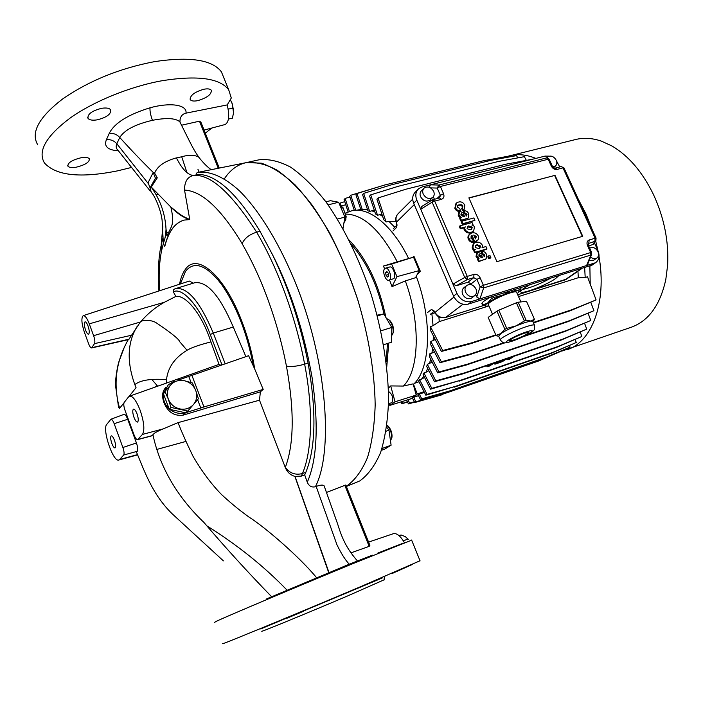 <?xml version="1.0" encoding="UTF-8"?>
<svg xmlns="http://www.w3.org/2000/svg" width="703" height="703" viewBox="0 0 703 703"><rect width="100%" height="100%" fill="white"/><g stroke="black" fill="none" stroke-linecap="round" stroke-linejoin="round"><path stroke-width="1.05" d="M384.198 579.773L347.713 595.898C306.736 613.376 256.112 634.132 262.245 631.004M179.502 284.258C180.697 278.203 182.543 273.388 185.047 269.829C196.286 251.876 223.642 274.021 241.357 320.041C247.641 336.166 252.096 352.502 254.714 369.022L248.607 355.7L179.212 379.752M253.326 365.894C247.096 332.994 236.357 305.629 221.12 283.792C205.988 264.759 194.116 260.611 185.495 271.358L180.363 283.977M114.475 440.333C113.297 437.301 112.234 435.807 111.276 435.851C110.309 436.756 110.494 439.287 111.839 443.435C113.016 446.475 114.088 447.969 115.046 447.925C116.021 447.029 115.828 444.498 114.475 440.333M88.024 325.937C86.935 323.152 85.942 321.781 85.045 321.825C83.956 322.844 84.132 325.594 85.564 330.085C86.654 332.879 87.647 334.259 88.552 334.215C89.641 333.204 89.466 330.445 88.024 325.937M137.023 413.803C135.758 410.614 134.581 409.049 133.517 409.12C132.366 410.13 132.524 412.881 133.992 417.371C135.248 420.57 136.426 422.143 137.507 422.072C138.649 421.062 138.491 418.311 137.023 413.803M197.824 100.634C193.949 101.399 191.444 101.083 190.311 99.694C189.854 95.564 194.362 92.084 203.835 89.246C207.684 88.534 210.162 88.859 211.269 90.221C211.691 94.316 207.209 97.787 197.824 100.634M97.076 119.87C92.436 120.573 89.422 120.072 88.033 118.368C87.365 114.158 91.926 110.802 101.715 108.297C106.311 107.612 109.29 108.113 110.643 109.809C111.302 114.053 106.777 117.41 97.076 119.87M76.539 167.129C72.04 167.912 69.184 167.604 67.954 166.216C67.558 162.894 71.847 160.099 80.819 157.815C85.3 157.077 88.13 157.393 89.316 158.764C89.685 162.042 85.423 164.827 76.539 167.129M391.993 573.578L404.014 568.2M395.218 546.293L377.915 553.024M287.325 618.086L303.608 611.232L287.325 618.086M286.727 590.854L270.374 597.682L286.727 590.854M211.823 128.034L205.302 133.175M131.751 167.384L117.752 170.811C80.502 178.334 56.064 175.715 44.438 162.973C37.496 151.207 46.011 136.268 69.992 118.157C93.701 101.267 130.336 86.416 162.384 80.669C197.613 75.151 219.705 78.174 228.677 89.738L231.296 98.025L227.201 104.923C229.723 115.538 229.037 122.067 225.162 124.51L225.092 124.528M179.924 121.971L180.135 119.123C180.952 115.784 182.912 113.789 186.005 113.139C187.27 104.36 169.274 102.366 150.038 107.796C127.893 114.615 114.281 123.183 109.193 133.5L106.381 139.748C103.763 146.417 107.787 150.108 118.447 150.829M223.914 78.015L221.401 71.838C212.253 59.799 190.065 56.381 154.836 61.583C119.879 68.226 89.184 80.669 62.725 98.903C38.929 117.234 30.572 132.498 37.681 144.721M411.659 540.168L353.354 563.455C299.214 585.748 228.405 615.643 216.955 621.004L214.52 622.366M222.412 643.684L224.503 643.104C235.013 639.255 307.273 609.308 362.265 585.968L420.025 560.766M357.352 561.003L349.242 564.21C345.287 559.983 341.192 553.498 336.957 544.772L316.157 486.45L315.401 486.748C333.354 451.66 327.106 365.059 297.896 288.942C281.288 246.384 260.013 211.234 239.415 190.794C224.09 176.831 209.854 170.803 197.833 172.384L246.489 162.586L261.349 163.175C272.166 166.848 283.476 174.159 295.304 185.091C307.185 198.079 318.705 214.151 329.839 233.317C340.489 253.95 349.839 276.226 357.88 300.137C368.75 336.491 374.708 373.1 375.174 405.113C374.506 425.412 371.94 442.908 367.484 457.591C362.071 470.386 355.314 479.745 347.212 485.659L346.263 486.195L347.212 485.659C355.34 479.718 362.115 470.316 367.537 457.451C371.992 442.67 374.532 425.087 375.174 404.673C374.655 372.485 368.583 335.709 357.599 299.25C345.683 263.177 329.83 230.505 312.317 205.373C300.471 190.126 288.74 178.404 277.114 170.188C265.813 164.107 255.374 161.62 245.804 162.727C237.324 164.73 230.224 170.012 224.521 178.553M266.771 598.824L349.242 564.21M128.579 396.896L129.484 396.193C132.682 395.763 136.224 400.429 140.108 410.174C144.097 422.072 144.88 430.148 142.454 434.419L137.542 439.656C136.479 439.656 135.319 438.083 134.08 434.929L125.02 410.332C123.737 406.519 123.464 403.874 124.203 402.406L128.579 396.896M315.401 486.748C311.657 487.618 308.96 486.107 307.281 482.214L304.689 474.877L301.306 476.116L294.865 476.379C290.33 475.043 287.14 472.073 285.277 467.451L259.495 400.2L260.374 391.843L183.246 415.104C174.256 416.361 167.806 412.151 163.887 402.459C161.646 395.859 162.393 390.771 166.128 387.195M220.716 365.217L219.046 364.382L176.813 379.4M175.065 380.024L129.554 396.167M285.277 467.451L285.348 467.293C294.091 444.041 294.46 410.332 286.446 366.149C281.771 341.974 274.97 318.108 266.05 294.557C259.732 277.615 251.762 260.655 242.14 243.669C221.067 208.791 201.858 190.935 184.529 190.082L189.757 219.573L184.239 220.074C175.038 222.57 168.518 231.305 164.678 246.278L164.827 246.243C168.65 231.313 175.144 222.579 184.318 220.057M163.351 243.686L161.576 250.663C159.273 262.122 158.614 275.488 159.59 290.743M408.285 539.394L405.315 536.617L401.026 534.948L399.119 535.73M228.449 119.018L232.306 118.245L233.563 113.042L232.315 103.93L230.312 99.685M233.563 113.042L233.493 109.896L231.867 102.708M228.088 108.614L228.29 109.106L233.168 108.139M403.346 540.879L407.977 538.973M163.65 392.933L168.325 384.734L173.65 381.615M191.787 375.077L203.94 406.958L186.392 412.503M169.827 409.401L185.478 412.766C179.854 414.208 174.643 413.083 169.827 409.401L169.08 408.759C164.722 404.568 162.85 399.603 163.483 393.873L169.08 408.759M199.59 172.024L208.536 170.223M324.364 486.494L324.136 485.852C323.143 484.683 320.48 484.885 316.157 486.45M369.804 545.15L345.788 485L326.473 492.434M197.481 172.455C195.583 173.782 195.935 174.414 198.545 174.362C216.928 174.985 237.429 193.975 260.04 231.331L272.421 254.504C288.687 288.212 300.576 324.408 308.09 363.082L304.645 364.172C312.141 402.924 313.547 447.257 302.466 473.523L301.306 476.116M304.689 474.877L305.849 472.293C315.814 447.697 316.561 411.29 308.09 363.082M198.545 174.362L193.571 175.46C210.276 173.878 231.296 192.789 256.63 232.192C281.121 273.748 297.431 325.269 304.645 364.172C297.132 366.307 291.068 366.966 286.446 366.149M369.883 545.352L369.172 546.363L351.228 552.76M199.063 172.138L197.921 169.195M184.529 190.082C184.485 181.62 187.499 176.752 193.571 175.46C187.886 175.135 182.165 169.274 176.427 157.876C164.739 161.092 157.454 166.172 154.59 173.096L157.27 177.85L151.25 187.051L170.873 207.06C181.55 215.768 181.04 215.382 189.757 219.573M199.907 158.632L198.879 157.287C191.031 152.507 181.119 157.534 176.427 157.876M181.559 125.213L199.467 121.18L200.909 122.164M83.244 315.647C85.037 315.436 87.049 318.169 89.263 323.846L93.613 335.665C94.861 339.391 95.16 342.045 94.518 343.626L91.592 347.95C90.687 347.932 89.694 346.544 88.622 343.776L84.351 332.132C81.513 323.292 81.144 317.8 83.244 315.647L189.353 281.042L193.22 283.16M245.883 356.632L233.299 327.053C219.89 295.62 206.972 280.866 194.564 282.782L175.53 288.625C187.464 286.868 200.047 301.675 213.273 333.055L210.267 334.558C200.627 307.967 182.42 286.455 173.351 291.868L175.847 296.42L164.414 302.272C155.249 307.404 147.287 313.969 140.53 321.983L93.613 335.665M254.714 369.022L263.186 389.409L203.94 406.958M260.374 391.843L263.186 389.409M163.324 243.01L162.103 220.136C160.723 208.606 153.887 194.52 151.602 192.71M166.479 233.211L168.799 232.113M175.53 288.625L173.764 289.372L173.351 291.868M157.437 449.261L185.82 441.458M119.58 459.516L118.781 460.026C113.095 462.354 101.944 429.181 106.759 424.366L110.925 419.243C111.891 419.129 112.972 420.614 114.176 423.689L122.884 447.503C124.132 451.229 124.396 453.734 123.684 455.017L119.58 459.516L137.472 454.621M219.046 364.382L210.926 341.895C201.603 313.151 185.425 294.75 175.847 296.42M328.934 572.4L295.032 476.414M91.592 347.95L128.719 339.567L139.827 322.8C140.793 319.408 151.54 319.549 156.47 322.958C171.33 332.967 179.089 339.233 179.766 341.772L187.024 350.27C193.501 346.403 205.109 343.451 210.926 341.895M151.751 379.356L157.226 385.701L154.88 387.045M207.042 525.941C237.421 545.018 263.941 566.275 286.631 589.72M110.925 419.243L124.027 414.357C125.134 414.225 126.355 415.868 127.7 419.278L136.426 442.96C137.814 447.099 138.087 449.885 137.261 451.317L136.505 452.178C144.59 471.335 152.217 494.2 172.059 513.691L223.405 560.88M271.595 596.698C248.08 572.497 225.505 547.725 203.87 522.382C179.3 498.858 160.407 469.727 152.92 434.718C153.983 433.215 157.349 431.299 162.991 428.944L178.079 422.626L259.495 400.2M178.079 422.626C181.277 431.071 186.295 442.38 193.14 456.537C201.989 471.546 211.454 484.218 221.533 494.552C235.048 506.968 242.482 512.276 248.844 516.977C265.005 527.145 299.663 557.031 316.482 577.585M123.974 402.845L119.677 408.25L118.719 405.095L118.57 407.38L119.791 408.61M137.542 439.656L151.584 435.913L152.92 434.718M166.523 379.629C167.815 367.607 174.652 357.827 187.024 350.27C174.652 357.827 167.815 367.607 166.523 379.629L166.277 383.17L166.523 379.629C151.013 378.486 140.442 380.147 134.818 384.603L136.039 387.661L129.088 396.404M128.262 339.672C116.39 360.49 113.209 382.3 118.719 405.095M137.182 326.377C127.384 342.212 126.602 361.623 134.818 384.603M393.346 533.7L393.425 533.674C396.861 533.015 400.525 536.029 404.418 542.707M151.25 187.051L151.189 187.051C160.266 199.757 165.205 213.774 166.022 229.09C165.803 235.224 164.862 239.987 163.201 243.387L164.678 246.278M149.941 187.508L151.356 192.499M156.101 194.45L158.034 194.608M151.189 187.051L150.064 187.833L155.433 178.254L153.192 172.463L148.087 182.718L150.064 187.833M187.016 172.789L181.717 156.743M150.266 191.093L117.981 150.257C116.083 148.535 115.705 146.373 116.839 143.781L148.526 183.852M153.192 172.463L154.106 172.261L154.59 173.096M153.254 172.446C142.727 162.156 131.549 150.495 119.738 137.48C124.501 130.002 135.407 124.282 152.446 120.318C150.539 115.055 149.739 110.881 150.038 107.796M180.671 123.456L179.854 121.83C175.618 118.113 166.488 117.603 152.446 120.318M186.005 113.139L227.201 104.923M109.193 133.5C113.324 132.981 116.839 134.308 119.738 137.48L116.839 143.781C113.991 140.591 110.503 139.247 106.381 139.748M170.873 207.06C177.191 213.431 183.43 217.614 189.608 219.608M166.022 229.09C166.637 232.456 166.286 237.588 167.595 234.6L170.926 227.746C173.175 223.651 173.158 216.779 170.873 207.121M155.433 178.254L157.27 177.85M164.95 391.439L175.741 379.26L184.423 380.736L192.376 382.968L195.742 390.49L198.404 398.768L187.789 411.07L170.97 407.441L168.289 399.058C166.506 393.768 167.314 389.058 170.697 384.945C174.379 381.096 178.949 379.699 184.423 380.736C189.828 382.133 193.597 385.376 195.742 390.49C197.534 395.71 196.778 400.394 193.466 404.533C189.845 408.434 185.267 409.893 179.74 408.9C174.265 407.529 170.442 404.243 168.289 399.058L164.95 391.439L163.483 393.873M170.97 407.441L169.274 409.287M185.478 412.766L187.789 411.07M384.769 268.572C381.861 270.866 385.613 281.508 388.882 280.233L389.515 279.873C392.459 277.641 388.706 266.912 385.437 268.195L384.769 268.572M388.882 280.233L393.706 278.66C396.668 276.428 392.915 265.725 389.629 267.008L385.437 268.195M388.531 403.803L391.993 402.555C393.706 398.206 392.538 394.497 388.495 391.413M343.943 222.833L345.472 220.267L345.41 214.151L343.328 208.642L340.024 205.504M341.93 206.779L343.029 207.701L346.201 216.744L345.419 220.461M391.659 335.753L393.039 332.976C393.504 328.046 392.151 323.688 388.97 319.9L386.457 318.424M388.768 319.707L389.954 320.621C392.687 323.872 393.847 327.598 393.443 331.825L392.977 333.257M390.473 440.746L391.606 438.356C391.914 433.356 390.376 429.015 386.993 425.35L388.038 426.027C390.938 429.164 392.256 432.881 391.993 437.161L391.597 438.452M346.377 486.467L359.778 480.931C368.064 474.947 374.98 465.527 380.551 452.67C385.147 437.925 387.828 420.385 388.583 400.051C388.249 368.003 382.309 331.421 371.395 295.19C359.523 259.354 343.644 226.92 326.043 201.989C314.127 186.866 302.299 175.249 290.559 167.121C279.126 161.119 268.555 158.693 258.836 159.845L246.068 162.674M408.566 258.379C391.325 223.009 365.832 204.415 348.978 211.779L345.691 213.009M384.646 268.704L383.372 266.077L397.274 261.832C380.762 230.452 363.653 214.538 345.938 214.09M397.274 261.832L413.513 257.14L419.234 270.585L415.552 277.694L405.341 280.928L392.002 286.613L389.559 280.04M413.294 384.479C430.588 369.479 432.776 320.164 416.255 276.341M388.39 388.223L390.692 385.929L403.373 386.061C419.322 370.56 420.939 323.318 405.341 280.928M403.373 386.061L413.127 383.864L416.202 395.086L410.411 398.979L389.805 405.385L388.847 403.698M386.193 361.913L387.476 343.495M384.128 314.478C377.52 285.084 366.562 261.727 351.263 244.398M386.764 366.755L388.741 343.09M385.912 317.501C378.847 284.17 366.579 258.353 349.092 240.031M390.692 385.929L395.06 401.791L416.202 395.086M395.06 401.791L389.805 405.385M383.372 266.077L391.624 264.02L396.949 276.657L419.234 270.585M396.949 276.657L392.002 286.613M391.624 264.02L413.513 257.14M386.685 427.222L388.979 430.166L391.105 445.201L384.761 449.103L381.369 450.351M388.979 430.166L386.061 431.203M391.105 445.201L381.957 448.54M377.142 315.155L383.82 313.96L391.773 327.44L391.58 342.194L383.592 344.734M383.82 313.96L377.335 315.928M391.773 327.44L380.868 330.832M325.92 201.823L330.454 200.698L338.661 202.236L344.874 217.13L343.002 228.563M344.874 217.13L337.44 219.028M338.661 202.236L328.116 204.854M388.539 403.337L388.592 398.241M385.631 272.483L386.009 275.251L387.52 276.991L388.662 275.963L388.284 273.177L386.764 271.437L385.631 272.483L387.265 272.008M388.469 274.548L386.009 275.251M417.257 274.398L420.315 271.244L413.97 256.349L412.617 257.368M562.136 350.99L631.452 327.176C648.746 320.788 660.196 304.917 665.803 279.566L667.613 265.295C668.887 241.507 664.212 218.027 653.614 194.845C642.56 172.077 628.64 155.776 611.865 145.943L601.329 141.11C592.313 138.052 583.754 137.516 575.66 139.51L507.601 156.338M567.33 349.602C591.961 341.913 606.961 302.308 599.035 256.577M597.928 250.584L595.643 240.848M592.365 230.004L586.065 214.099L578.349 199.353M535.853 158.403C526.591 154.634 517.874 153.746 509.693 155.758M590.608 257.017C592.77 258.792 594.817 259.161 596.768 258.115C598.692 256.639 599.088 254.477 597.981 251.639C595.757 247.904 593.068 246.691 589.922 248.027L589.694 248.185M589.202 260.462L593.771 260.18M547.057 157.859L547.848 156.787C551.055 155.222 553.859 156.374 556.258 160.258C557.259 162.753 556.961 164.713 555.352 166.119L552.786 166.875M475.966 288.942C477.047 291.868 476.564 294.153 474.507 295.805C470.913 297.431 467.934 296.2 465.553 292.123C464.481 289.223 464.955 286.947 466.968 285.304C470.571 283.634 473.567 284.847 475.966 288.942M466.572 285.611L464.094 287.562C462.082 289.197 461.607 291.464 462.679 294.355C465.043 298.415 468.022 299.636 471.599 298.019L471.977 297.729M423.224 194.081C425.833 198.334 428.971 199.494 432.635 197.543C434.296 195.979 434.639 193.94 433.672 191.418C431.044 187.147 427.899 186.005 424.234 188C422.608 189.555 422.266 191.576 423.224 194.081M423.76 188.466L421.589 190.636C419.963 192.183 419.629 194.204 420.579 196.691C423.171 200.935 426.299 202.086 429.955 200.135L430.412 199.687M488.761 255.804L487.794 256.762L488.567 258.528L489.877 258.467M464.419 213.554L466.353 214.846L466.555 215.997M464.094 210.847L465.017 212.956L467.038 214.239L466.669 215.979L464.455 213.615L460.245 211.41L458.778 212.394L458.242 215.716L460.421 218.018L461.449 220.311L468.356 217.939L468.716 213.958C467.846 211.647 466.309 210.61 464.094 210.847L463.418 211.462L464.173 213.185M461.08 220.645L468.084 218.115M459.454 211.788L458.918 215.1L461.194 217.455L459.762 218.607L460.773 220.918L461.449 220.311M471.028 236.243L474.112 242.386L476.819 241.024M469.955 233.774L468.145 235.751L467.908 237.957L469.182 240.742L471.555 242.386L472.943 242.605L473.637 242.025L472.715 239.635L470.931 238.194L471.423 235.839L472.056 235.496L474.806 241.806L478.084 239.758L478.673 238.062L478.286 236.032C476.827 233.343 474.622 232.315 471.678 232.957L468.989 234.846L468.69 237.781L470.439 240.769L473.637 242.025M462.223 224.231L474.92 220.355L473.866 217.956L461.853 221.225L462.899 223.633L462.223 224.231L461.168 221.832L461.853 221.225M457.521 205.575C460.869 204.643 462.433 205.399 462.214 207.833M455.992 203.369L454.832 208.273C455.816 210.566 457.548 211.612 460.017 211.392L460.693 210.777L459.727 208.554L457.425 207.157L457.934 205.135C461.915 204.142 463.444 204.968 462.539 207.622L461.581 208.413L462.644 210.636L463.857 209.766M555.01 175.363L468.883 197.877L496.898 261.665L582.743 236.287L555.01 175.363L468.963 198.044M459.99 225.83L460.983 228.124L465.386 226.92C462.706 227.605 467.381 235.268 473.321 231.261C475 227.482 474.525 225.408 471.898 225.039L472.996 224.696L472.047 222.535L459.99 225.83L459.305 226.436L460.307 228.721L464.718 227.544C462.02 228.203 466.695 235.856 472.627 231.858L473.049 231.498M482.847 253.721L484.868 255.004L484.516 256.788L482.284 254.407L478.058 252.219L476.669 253.115L476.054 256.586L478.304 258.924L479.323 261.288L486.116 258.836L486.555 254.688C485.668 252.342 484.121 251.314 481.915 251.586L482.847 253.721L482.196 254.258L484.165 255.576L484.367 256.815M481.915 251.586L481.212 252.166L482.003 253.968M479.13 261.446L485.817 259.012M477.372 252.544L476.757 256.015L479.051 258.379L477.601 259.512L478.62 261.859L479.323 261.288M478.664 258.634L477.794 259.345M473.673 243.633L473.427 243.836C471.564 247.377 471.862 249.451 474.314 250.083M474.411 250.013L473.708 250.584L474.674 252.799L486.248 249.468L486.951 248.888L485.931 246.568L482.021 247.676C484.516 247.096 480.035 239.301 474.121 243.256C472.249 247.122 472.706 249.257 475.509 249.653L474.411 250.013L475.377 252.228L486.951 248.888M549.228 156.128L545.01 156.11L422.151 186.919L418.733 188.659C415.666 191.603 415.034 195.443 416.826 200.162L452.943 284.117L464.727 277.465L467.117 279.645L456.282 285.743L468.005 282.211L473.796 277.641L467.117 279.645L467.258 276.384L473.945 274.381C476.59 273.915 478.655 275.058 480.14 277.808L483.392 285.295L590.678 252.562L587.471 245.505C586.478 242.763 587.058 240.927 589.193 239.987L595.133 238.212L562.98 167.885L557.022 169.423C554.632 169.757 552.725 168.641 551.319 166.101L548.191 159.238L440.394 186.48L443.558 193.738C444.507 196.559 443.769 198.431 441.361 199.362L434.656 201.102L467.258 276.384L464.727 277.465L432.152 202.174L420.737 209.248L421.536 206.603L432.187 199.977M456.282 285.743L452.943 284.117L456.968 293.459C460.474 300.014 465.377 302.703 471.66 301.508L595.564 262.72C599.211 259.925 599.984 255.848 597.875 250.47L594.413 242.886M417.837 189.564L415.605 191.805C412.547 194.74 411.905 198.562 413.689 203.264L453.576 296.121C457.064 302.65 461.941 305.322 468.198 304.127L592.154 265.066M556.53 160.952L559.729 166.945M429.278 187.297L430.456 184.836L438.9 185.038L437.222 188.07L430.526 187.877M434.419 199.274L433.338 196.787M432.573 199.863L432.152 202.174L434.656 201.102L432.934 199.652L432.248 199.942M475.711 294.592L476.748 296.991L480.14 286.833L476.889 279.355L471.08 283.907L471.449 284.759M471.08 283.907L468.005 282.211M587.427 264.803L586.478 265.796L590.854 255.066L483.646 287.905L483.392 285.295L480.14 286.833L483.646 287.905L479.929 298.942L476.748 296.991M594.009 243.546L592.866 244.582L588.639 245.857M587.321 265.066L591.645 254.477L591.636 252.439L590.678 252.562L590.854 255.066L591.724 254.284M596.153 239.951L594.835 241.331L588.253 243.572M582.365 236.401L554.702 175.618M462.258 207.798L463.321 210.021L462.644 210.636M463.321 210.021L464.085 209.608L464.832 205.241C463.259 202.315 461.027 201.295 458.119 202.165L456.388 203L455.5 207.649C456.493 209.951 458.224 210.997 460.693 210.777M462.899 223.633L474.92 220.355M464.718 227.544L465.404 226.946L464.701 227.517M467.082 228.703L470.325 229.828L471.704 229.196L472.223 227.166L468.62 225.935L467.688 226.384L467.082 228.703M460.983 228.124L460.307 228.721M472.996 224.696L472.407 225.206M471.423 229.38L471.528 227.763L467.258 226.814M476.388 236.516L473.752 235.048L475.439 238.897L476.388 236.516L475.694 237.104L474.05 235.725M474.806 241.806L474.112 242.386M472.056 235.496L471.361 236.094M475.606 238.809L475.694 237.104M481.766 257.588L482.662 257.333L481.239 255.62L479.033 254.653L478.936 256.305L481.766 257.588M481.151 260.426L480.439 260.989M481.608 257.632L478.743 255.04M481.239 255.62L480.536 256.191M463.91 216.726L464.806 216.489L463.4 214.784L461.159 213.835L461.089 215.426L463.91 216.726M465.017 212.956L464.393 213.519M463.277 219.494L462.6 220.101M463.725 216.779L460.887 214.257L461.563 213.65M463.4 214.784L462.723 215.399M490.843 257.5L490.07 255.743L488.506 256.191L489.279 257.957L490.843 257.5M478.84 248.607L479.903 248.106L480.518 245.971L477.126 244.732L475.808 245.347L475.175 247.5L478.84 248.607M475.377 252.228L474.674 252.799M479.631 248.282L479.824 246.551L476.432 245.312L475.369 245.76M529.166 285.119L523.489 288.599C521.134 290.313 520.255 291.455 520.853 292.009C522.54 294.32 546.952 284.856 555.546 278.581L558.437 275.998M522.347 289.478C530.036 287.958 539.201 284.355 549.825 278.678M490.017 297.325L484.437 300.814C482.267 302.439 481.485 303.529 482.082 304.083L482.32 304.223M412.696 199.142L398.355 213.448C396.026 215.839 395.42 218.721 396.518 222.095L397.037 225.048L396.615 227.429L392.898 231.05M517.707 294.742L566.618 279.047M427.477 312.598L431.466 309.443L434.199 311.007L434.788 312.088C437.556 316.482 441.203 318.248 445.72 317.396L462.961 304.258M434.77 312.861L430.447 314.206L433.988 311.429M453.997 297.035L434.674 312.686C437.371 315.629 437.96 318.477 445.509 317.51L445.21 317.536M498.735 362.168L503.7 360.217L498.735 362.168M590.212 284.074L589.87 266.191M533.313 322.475L571.592 309.821L596.091 299.935L587.515 276.797L585.195 277.527L584.668 267.817M354.321 210.425L349.725 196.436L350.788 195.249L381.263 186.058M350.788 195.249L355.744 210.302M356.579 210.267L360.762 209.441M509.482 156.918L509.034 156.075L483.33 160.785L384.506 185.056L356.992 193.536L355.911 194.74L360.894 209.828L367.379 209.125M502.425 361.57L506.889 358.723L512.399 356.834L507.759 359.778L506.801 358.794M463.18 373.759L434.516 381.72L426.721 366.491L427.345 364.356L435.798 380.859L464.498 372.889L463.18 373.759L492.056 363.829L487.504 366.755L486.529 365.727M493.928 363.187L499.499 361.263L494.912 364.207L493.945 363.187L487.504 366.755M414.436 383.328L419.006 381.773M419.621 379.743L427.09 394.374L455.43 386.369L425.851 395.191L418.593 380.973L419.621 379.743L421.545 379.093L423.786 375.991M423.935 372.977L431.8 388.355L460.324 380.358L430.544 389.198L423.092 374.629L423.935 372.977L425.913 372.309L427.705 368.416M432.196 362.133L427.345 364.356M429.419 363.671L430.675 359.163M429.7 353.864L438.997 371.966L467.873 364.057L466.537 364.945L437.697 372.854L429.34 356.57L429.7 353.864L431.906 353.134L432.591 348.284M430.816 341.377L441.326 361.799L470.377 353.969L469.024 354.883L440.016 362.713L430.798 344.804L430.816 341.377L433.215 340.595L433.347 335.814M430.385 326.561L442.723 350.507L471.933 342.774L470.571 343.723L441.405 351.447L430.877 331.025L430.385 326.561L433.074 325.709L431.879 313.758M394.787 227.262L388.794 221.287L395.965 221.269M532.417 159.265L506.336 164.115L406.018 189.195L378.056 197.947L386.096 221.999L388.794 221.287M386.096 221.999L383.741 219.67L376.896 199.177L378.056 197.947M382.652 216.401L379.928 214.626L382.028 214.538M526.362 160.381L524.368 156.672L498.409 161.47L398.548 186.207L370.727 194.854L377.52 215.25L379.928 214.626M377.52 215.25L375.543 213.949L369.593 196.075L370.727 194.854M374.892 211.99L371.861 210.821L374.444 210.654M517.76 157.894L516.538 155.618L490.703 160.372L391.343 184.836L363.671 193.387L369.646 211.392L371.861 210.821M369.646 211.392L367.924 210.795L362.563 194.599L363.671 193.387M367.572 209.722L364.479 209.362M344.751 201.647L340.094 203.088L341.034 205.97M424.41 392.371L419.348 394.128L421.765 398.856L449.92 390.868L448.663 391.676L544.913 357.985L568.657 347.95L570.063 347.106L569.518 345.604M448.663 391.676L420.543 399.664L418.136 394.937L419.348 394.128M585.195 277.527L578.314 277.711L577.954 271.209M488.928 305.928L439.278 321.605L438.865 316.754M578.314 277.711L518.524 296.587M439.278 321.605L433.074 325.709M435.201 339.408L433.215 340.595M434.366 351.737L431.906 353.134M428.874 370.701L425.913 372.309M424.55 377.476L421.545 379.093M416.114 394.77L417.274 393.988L413.505 384.269M407.538 402.098L401.879 403.707L400.974 401.914M407.345 401.712L401.879 403.707M403.03 402.933L402.301 401.501M356.992 193.536L362.397 209.889M349.909 196.989L345.138 198.466L344.092 199.634L348.17 212.078M345.138 198.466L349.444 211.603M339.364 203.914L340.094 203.088M414.313 401.791L409.629 403.127L407.916 399.752M414.515 402.186L408.452 403.909L406.562 400.174M409.629 403.127L408.452 403.909M413.654 397.336L415.904 401.773L443.883 393.821L539.711 360.252L563.331 350.199M443.883 393.821L538.349 361.078L563.349 350.261M442.644 394.611L414.708 402.564L412.292 397.81M539.711 360.252L538.349 361.078M415.904 401.773L414.708 402.564M449.92 390.868L546.293 357.15L570.063 347.106M546.293 357.15L544.913 357.985M421.765 398.856L420.543 399.664M455.43 386.369L552.373 352.572L576.267 342.502L575.195 339.549M454.147 387.195L550.967 353.424L576.267 342.502M552.373 352.572L550.967 353.424M427.09 394.374L425.851 395.191M509.737 359.048L507.759 359.778M502.267 361.667L494.912 364.207M460.324 380.358L557.839 346.561L581.847 336.482L580.247 332.097M459.024 381.202L556.407 347.431L581.847 336.482M557.839 346.561L556.407 347.431M431.8 388.355L430.544 389.198M464.498 372.889L562.576 339.18L586.715 329.118L584.597 323.336M509.578 359.154L514.236 356.201L561.135 340.067L586.715 329.118M562.576 339.18L561.135 340.067M435.798 380.859L434.516 381.72M467.873 364.057L566.504 330.515L590.766 320.489L588.156 313.397M466.537 364.945L565.036 331.429L590.766 320.489M566.504 330.515L565.036 331.429M438.997 371.966L437.697 372.854M471.933 342.774L495.633 334.936M533.498 322.897L570.098 310.788L596.091 299.935M470.571 343.723L495.826 335.366M571.592 309.821L570.098 310.788M442.723 350.507L441.405 351.447M526.152 335.243L569.535 320.673L593.912 310.708L590.845 302.413M470.377 353.969L503.893 342.713M523.146 336.702L568.05 321.614L593.912 310.708M469.024 354.883L504.965 342.809M569.535 320.673L568.05 321.614M441.326 361.799L440.016 362.713M345.779 204.784L340.99 205.979M424.041 391.65L417.274 393.988M418.505 395.657L411.993 397.916M516.397 302.791L518.19 302.22L526.178 320.383L524.385 320.972L516.397 302.791L498.796 310.172L506.731 328.371L516.081 325.876C509.499 328.67 504.446 331.236 500.923 333.556L498.691 336.166L500.264 339.777M516.661 292.351L516.512 292.017C515.782 291.534 513.533 291.868 509.763 293.028C500.079 295.945 486.168 303.52 488.357 304.627L492.557 314.276M532.856 321.429L530.853 321.007L524.719 322.615L516.081 325.876L524.385 320.972M514.104 339.892C522.918 336.579 527.821 334.048 528.805 332.299L524.262 333.213C515.378 336.561 510.457 339.101 509.499 340.832L514.104 339.892M534.359 319.566L532.883 321.499L534.412 319.259L526.512 301.332L518.19 302.22M495.975 335.375L488.181 317.404L495.975 335.375L500.923 333.556L504.886 329.312L496.968 311.121L488.181 317.404M496.968 311.121L498.796 310.172M526.178 320.383L530.853 321.007L534.412 319.259M498.735 336.271L495.966 335.7M506.731 328.371L504.886 329.312M517.223 293.626L519.394 291.508L517.417 290.515C514.104 290.893 509.174 292.439 502.636 295.137C496.081 297.923 491.089 300.55 487.645 303.002C484.973 305.023 484.666 306.069 486.713 306.139L488.91 305.902M513.55 289.988L517.417 290.515L521.055 288.968L520.545 287.808M492.812 296.455L493.33 297.633L502.636 295.137L509.578 291.227M493.33 297.633L491.511 298.582L490.843 297.061M482.021 303.178L482.812 305.014L487.645 303.002L491.511 298.582M521.055 288.968L519.35 291.596M482.812 305.014L481.942 303.353M486.204 306.113L482.82 305.383M381.957 578.103L260.69 628.939M200.891 408.285L197.622 399.691M191.093 382.546L188.799 376.536M183.246 415.104L185.504 412.775M307.281 482.214C317.238 459.463 318.819 424.48 312.044 377.239C303.766 330.814 290.559 289.908 272.421 254.504M260.04 231.331L256.63 232.192C249.301 234.494 244.468 238.317 242.14 243.669M344.786 485.263L369.172 546.363M199.467 121.18L218.264 168.272M305.849 472.293L302.466 473.523C295.383 475.369 289.671 473.286 285.348 467.293M161.576 250.663L161.18 244.829L162.736 238.704M89.263 323.846L164.414 302.272M233.299 327.053L213.273 333.055L225.153 363.706M221.963 364.787L210.267 334.558M328.67 572.506L294.865 476.379M142.454 434.419L162.991 428.944M137.867 439.454L151.953 435.684M137.261 451.317L123.684 455.017M136.426 442.96L122.884 447.503M127.7 419.278L114.176 423.689M129.036 339.206L92.005 347.634M131.839 335.182L94.518 343.626M436.932 198.624L440.377 195.32L437.222 188.07L440.394 186.48L438.9 185.038L546.635 157.911L548.191 159.238L549.175 159.23L546.952 157.867M592.866 244.582L594.835 241.331L595.133 238.212L596.091 238.159M563.982 167.929L561.17 166.576L555.212 168.114L557.022 169.423M416.826 200.162L413.689 203.264M456.968 293.459L453.576 296.121M471.66 301.508L468.198 304.127M593.877 263.493L590.019 266.147M441.361 199.362L439.639 197.93L440.377 195.32L443.558 193.738M480.14 277.808L476.889 279.355L473.796 277.641L473.945 274.381M549.21 159.3L552.294 166.075L551.319 166.101M552.33 166.154L552.294 166.075C553.7 167.824 554.667 168.509 555.212 168.114M589.193 239.987L588.446 245.444M587.471 245.505L588.42 245.391L591.654 252.491M455.5 207.649L454.832 208.273M472.223 227.166L471.528 227.763M468.62 225.935L467.934 226.533M468.998 238.642L468.303 239.231M484.868 255.004L484.165 255.576M476.757 256.015L476.054 256.586M485.36 259.187L484.648 259.759M479.393 254.486L478.761 255.004M467.038 214.239L466.353 214.846M458.918 215.1L458.242 215.716M467.495 218.352L466.81 218.958M488.506 256.191L487.794 256.762M489.279 257.957L488.567 258.528M480.518 245.971L479.824 246.551M477.126 244.732L476.432 245.312M396.615 227.429L396.518 222.095L414.269 204.599M517.724 294.777L564.825 279.952L580.616 269.082M483.427 305.577L445.509 317.51L483.356 305.55M431.466 309.443L433.804 311.148M434.199 311.007L434.612 312.58M566.24 279.302L564.571 279.996M494.218 363.829L496.749 362.212M486.81 366.386L489.314 364.769M507.074 359.409L509.622 357.783M532.707 321.095L534.447 325.058L534.342 329.303C534.825 330.999 523.243 337.352 512.021 341.21C502.645 344.18 503.234 342.8 500.404 340.111C497.917 339.171 514.868 330.348 526.468 326.614C530.985 325.137 533.639 324.619 534.447 325.058L534.596 325.384M526.09 332.018C511.731 336.728 497.557 346.157 512.338 341.052C526.187 336.517 540.835 327.009 526.09 332.018M384.242 579.896L384.216 579.826C384.137 577.594 384.356 576.574 384.875 576.785M190.311 99.694L190.003 98.938M88.033 118.368L87.682 117.463M67.954 166.216L67.699 165.539M411.598 540.018L420.086 560.906M382.195 577.998L381.298 578.393M399.691 570.142L412.793 564.254M356.368 561.389L372.362 555.177M388.706 548.823L403.153 543.208M161.207 244.714L162.841 226.384M357.449 560.959C346.966 548.964 342.238 539.069 337.756 524.35L324.136 485.852M198.747 157.164C203.299 162.955 207.455 167.129 211.234 169.687M200.794 121.883L219.239 168.07M158.931 290.963C157.7 274.592 158.316 259.882 160.767 246.832M118.833 460.008L137.586 454.885M118.579 407.38L115.538 385.569C115.248 376.782 118.403 362.686 118.807 361.983L124.203 347.528M393.425 533.674L368.583 542.092M198.879 157.287C193.703 150.038 191.313 144.915 179.854 121.83L180.135 119.123M228.677 89.738L221.401 71.838M225.162 124.51L204.072 130.081M343.029 207.701L342.062 206.928M389.954 320.621L388.97 319.9M393.443 331.825L393.039 332.976M388.038 426.027L386.993 425.35M391.993 437.161L391.606 438.356M345.946 219.125L345.472 220.267M596.768 258.115L593.534 260.347M555.352 166.119L553.577 167.63M474.507 295.805L471.599 298.019M432.635 197.543L429.955 200.135M593.701 244.046L595.757 240.663L596.065 238.106L563.947 167.859L561.17 166.576M595.564 262.72L591.706 265.374M439.639 197.93L432.934 199.652M547.523 157.068L546.609 157.867M464.085 209.608L463.4 210.223M473.321 231.261L472.627 231.858M477.065 240.813L476.37 241.401M486.116 258.836L485.404 259.398M468.356 217.939L467.671 218.545M490.509 257.957L489.798 258.528M481.88 303.617L482.082 304.083M566.293 279.267L581.372 268.845M396.228 222.289C395.156 219.767 395.596 217.086 397.564 214.257M396.852 225.232L393.329 228.686M514.28 356.184L509.649 359.119M506.933 358.706L502.346 361.632M493.972 363.17L489.437 366.087M520.879 301.93L516.512 292.017M519.394 291.508L520.712 289.803"/></g></svg>
